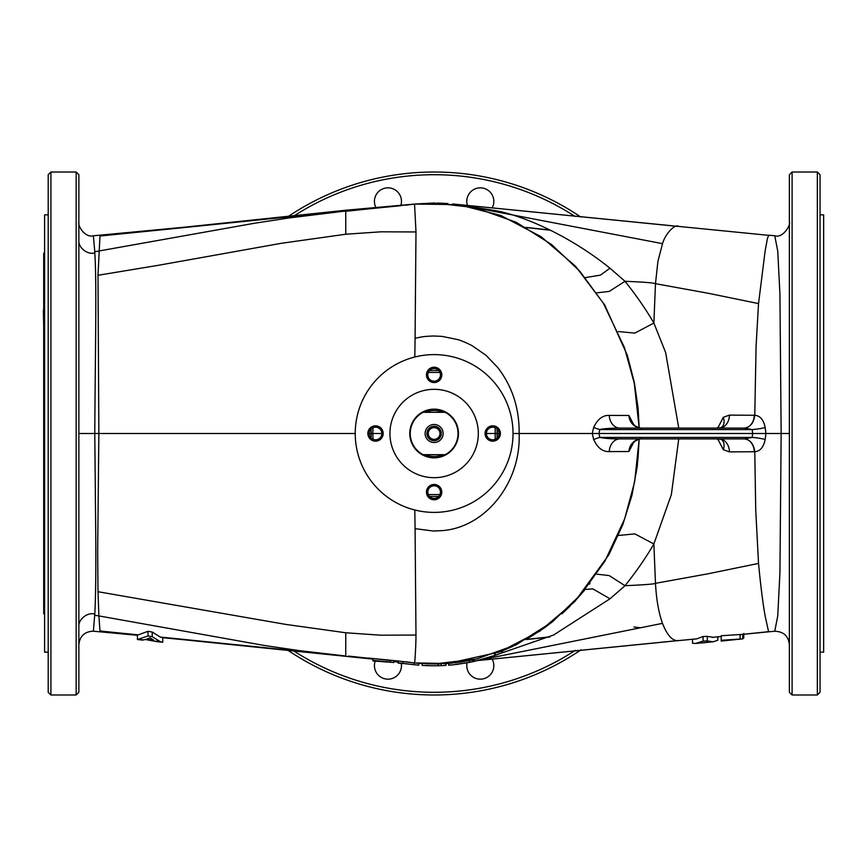 <?xml version="1.0" encoding="UTF-8"?>
<svg xmlns="http://www.w3.org/2000/svg" width="867" height="867" viewBox="0 0 867 867"><rect width="100%" height="100%" fill="white"/><g stroke="black" fill="none" stroke-linecap="round" stroke-linejoin="round"><path stroke-width="1.3" d="M44.596 268.64L44.596 253.164L43.697 253.153L43.697 613.771L44.596 613.771M439.992 433.5A5.863 5.863 0 0 1 434.129 439.363A5.863 5.863 0 0 1 428.265 433.5A5.863 5.863 0 0 1 434.129 427.637A5.863 5.863 0 0 1 439.992 433.5M441.336 433.5A7.218 7.218 0 0 1 434.129 440.718A7.218 7.218 0 0 1 426.911 433.5A7.218 7.218 0 0 1 434.129 426.282A7.218 7.218 0 0 1 441.336 433.5M443.145 433.5A9.017 9.017 0 0 1 434.129 442.517A9.017 9.017 0 0 1 425.112 433.5A9.017 9.017 0 0 1 434.129 424.483A9.017 9.017 0 0 1 443.145 433.5M423.085 454.687A23.897 23.897 0 0 1 423.085 412.313L445.172 412.313A23.897 23.897 0 0 1 445.172 454.687L423.085 454.687M425.198 454.687A22.997 22.997 0 0 0 443.048 454.687M458.47 433.5A24.341 24.341 0 0 1 434.129 457.841A24.341 24.341 0 0 1 409.777 433.5A24.341 24.341 0 0 1 434.129 409.159A24.341 24.341 0 0 1 458.47 433.5M389.944 433.5A44.184 44.184 0 0 0 434.129 477.684A44.184 44.184 0 0 0 478.313 433.5A44.184 44.184 0 0 0 434.129 389.316A44.184 44.184 0 0 0 389.944 433.5M369.201 433.5A6.307 6.307 0 0 0 375.519 439.807A6.307 6.307 0 0 0 381.827 433.5A6.307 6.307 0 0 0 375.519 427.193A6.307 6.307 0 0 0 369.201 433.5L371.011 433.5L371.174 428.927M375.519 441.162A7.662 7.662 0 0 1 367.857 433.5A7.662 7.662 0 0 1 375.519 425.838A7.662 7.662 0 0 1 383.181 433.5A7.662 7.662 0 0 1 375.519 441.162M426.466 374.891A7.662 7.662 0 0 1 434.129 367.229A7.662 7.662 0 0 1 441.791 374.891A7.662 7.662 0 0 1 434.129 382.553A7.662 7.662 0 0 1 426.466 374.891M440.436 374.891A6.307 6.307 0 0 0 434.129 368.583A6.307 6.307 0 0 0 427.81 374.891A6.307 6.307 0 0 0 434.129 381.198A6.307 6.307 0 0 0 440.436 374.891M486.42 433.5A6.307 6.307 0 0 0 492.738 439.807A6.307 6.307 0 0 0 499.045 433.5A6.307 6.307 0 0 0 492.738 427.193A6.307 6.307 0 0 0 486.42 433.5L497.246 433.5L497.084 438.073M492.738 441.162A7.662 7.662 0 0 1 485.076 433.5A7.662 7.662 0 0 1 492.738 425.838A7.662 7.662 0 0 1 500.4 433.5A7.662 7.662 0 0 1 492.738 441.162M426.466 492.109A7.662 7.662 0 0 1 434.129 484.447A7.662 7.662 0 0 1 441.791 492.109A7.662 7.662 0 0 1 434.129 499.771A7.662 7.662 0 0 1 426.466 492.109M440.436 492.109A6.307 6.307 0 0 0 434.129 485.802A6.307 6.307 0 0 0 427.81 492.109A6.307 6.307 0 0 0 434.129 498.417A6.307 6.307 0 0 0 440.436 492.109M513.026 433.5A78.897 78.897 0 0 1 434.129 512.397A78.897 78.897 0 0 1 355.232 433.5A78.897 78.897 0 0 1 434.129 354.603A78.897 78.897 0 0 1 513.026 433.5L519.127 433.5C519.441 408.4 512.299 386.379 497.691 367.456L486.008 355.318L472.504 345.955C470.651 344.773 461.222 340.384 457.613 339.55L441.942 336.363L433.272 335.995C425.643 336.385 424.071 336.255 415.076 338.325L415.987 231.955L380.851 231.814L345.76 234.231L345.749 210.984L288.971 217.964L254.367 223.263L94.785 251.733L93.365 235.791C84.803 238.078 77.564 225.42 78.864 222.31M443.048 412.313A22.997 22.997 0 0 0 425.198 412.313M480.86 659.787L483.938 658.963M484.534 658.801L485.401 658.552M485.769 658.443L486.495 658.237M488.359 657.674L488.934 657.5M455.435 664.556L457.386 664.317M457.429 664.317L459.543 664.035M461.58 663.743L462.328 663.623M464.571 663.266L465.46 663.114M474.899 661.239L497.745 654.552M50.915 172.013L50.915 694.987L76.155 694.987L78.864 692.278L78.864 174.722L76.155 172.013L50.915 172.013L48.205 174.722L48.205 692.278L50.915 694.987M48.205 652.157L44.596 652.157L44.596 214.843L48.205 214.843M817.343 172.013L820.041 174.722L820.041 692.278L817.343 694.987L817.343 172.013L792.091 172.013L789.382 174.722L789.382 692.278L792.091 694.987L792.091 172.013M820.041 214.843L823.65 214.843L823.65 652.157L820.041 652.157M817.343 694.987L792.091 694.987M580.792 217.021A261.487 261.487 0 0 0 287.801 216.793M287.801 650.207A261.487 261.487 0 0 0 581.139 649.751M575.352 650.348A258.778 258.778 0 0 1 293.642 650.835M293.642 216.165A258.778 258.778 0 0 1 574.994 216.414M375.216 661.098A13.525 13.525 0 0 0 387.95 679.164A13.525 13.525 0 0 0 401.28 663.374M400.825 205.49A13.525 13.525 0 0 0 387.95 187.836A13.525 13.525 0 0 0 375.985 207.657M492.163 207.863A13.525 13.525 0 0 0 480.296 187.836A13.525 13.525 0 0 0 467.4 205.414M467.075 662.832A13.525 13.525 0 0 0 480.296 679.164A13.525 13.525 0 0 0 492.153 659.126M447.925 203.539L437.651 203.041M453.658 204.059L677.203 226.341M426.531 663.819L437.651 663.959M677.756 640.67L477.88 660.546L677.127 640.67M453.723 204.059L454.395 204.135M434.129 203.008L414.567 204.059L345.326 211.353M768.747 235.347L678.005 226.352L768.747 235.347L767.436 238.392L765.127 251.04L758.527 303.58L756.078 346.345L754.778 415.282L729.472 415.109A13.525 10.198 -90 0 1 719.285 428.092L719.231 428.092M678.85 226.493C674.656 223.285 664.913 234.762 662.518 243.649L457.895 204.482M768.596 235.185L774.751 235.737L777.753 251.159L779.921 293.946L781.156 433.5L765.94 433.5L765.171 427.507C763.632 419.812 760.175 415.737 754.778 415.282C753.748 422.944 750.313 427.214 744.482 428.092L752.188 429.577A13.525 2.092 173.8 0 0 765.171 427.507M434.118 663.981L417.233 663.201M412.941 662.756L418.772 663.342L418.772 665.152L414.372 664.729L418.772 665.152M501.874 651.063L502.524 650.803L502.524 652.743M584.456 590.329L574.561 601.514M570.096 606.087L561.881 613.836M553.688 620.805L544.227 628.001M543.934 628.196L526.572 639.261M516.808 644.441L514.868 645.384M513.069 646.24L502.448 650.835M477.999 658.66L455.706 662.713M450.667 663.244L445.465 663.634M436.101 663.981L438.225 663.938M443.796 663.732L446.212 663.591L443.796 663.732M452.01 663.114L453.517 662.952M459.391 662.236L471.93 660.036M471.225 660.188L467.855 660.849M467.812 660.86L465.915 661.207M451.772 663.136L451.23 663.19M454.893 662.8L472.407 659.939L472.407 661.781L469.816 662.312L473.859 661.467L473.859 659.624M768.747 631.653L742.401 634.384L768.606 631.815L765.127 615.96C762.906 603.649 760.706 586.135 758.527 563.42L755.721 509.807L754.778 451.718C760.11 451.306 763.567 447.231 765.171 439.493A13.525 2.092 6.2 0 0 752.188 437.423L744.482 438.908C750.313 439.786 753.748 444.056 754.778 451.718L754.301 451.729A13.525 10.198 90 0 0 744.124 438.908L744.482 438.908M742.401 634.384L721.214 635.749L721.214 636.486L712.23 637.397L721.214 636.53M695.702 638.936L678.005 640.648L696.667 638.892L703.072 636.53L707.299 636.389L707.299 640.951L713.097 641.797L717.833 640.225L717.833 636.855M678.85 640.507C672.781 641.493 667.33 635.771 662.518 623.351L479.776 660.069M768.596 631.815L774.751 631.263L777.742 615.938L779.932 572.773L781.156 433.5L789.382 433.5L789.382 222.255L789.382 466.153M634.167 425.578L628.9 415.466L609.252 415.401C602.76 415.12 597.569 419.129 593.678 427.431L592.226 433.5L598.88 433.5L599.866 429.577L752.188 429.577L752.643 433.5L765.94 433.5L765.171 439.493M434.129 203.019L475.018 207.636L516.266 222.288L551.607 244.537L579.828 271.241L603.356 303.244L624.403 347.472L634.276 383.203L639.163 427.832M662.518 243.649L657.912 261.433L655.474 283.682C653.306 282.805 643.151 282.013 625.009 281.298L610.01 268.228C565.988 232.876 519.723 215.005 495.805 210.67L454.471 204.135M639.174 427.843L638.079 407.978L634.351 382.564L627.35 355.351L604.581 304.783L575.58 266.277L541.03 236.658L500.758 215.45L458.318 204.612L414.524 204.081L362.048 209.446L414.556 204.07L415.987 231.955M634.167 441.422L628.9 451.534L609.252 451.599C602.663 451.815 597.482 447.805 593.678 439.569L592.226 433.5L519.127 433.5C521.165 482.778 485.292 527.624 441.942 530.637L433.272 531.005L415.076 528.675L415.987 635.045L380.711 635.197L345.76 632.769L345.749 656.016L299.733 650.694L263.893 645.406L98.892 615.917L99.976 630.981L100.258 631.772L100.67 631.046M618.377 331.541L634.817 333.112L653.87 323.033L655.474 283.682L707.938 293.209L758.527 303.58M596.908 292.829L609.198 291.42L625.009 281.298C636.27 295.387 645.893 309.302 653.87 323.033L665.661 352.631L678.742 428.092M717.735 428.092L723.338 417.276L729.472 415.109M398.116 662.236L393.965 661.358L398.116 662.236M372.886 660.86L372.886 658.552L390.464 660.513M348.491 656.091L372.886 658.714M377.448 661.261L386.79 661.987L372.886 660.361L393.943 662.507L393.943 660.697L398.116 661.131M393.965 661.358L398.116 661.001L414.209 662.897L414.003 664.696L414.003 662.876M398.116 661.239L385.587 659.689M414.567 662.941L414.697 661.857C414.729 663.201 415.954 647.367 415.987 635.045M402.689 663.45L414.209 664.707M434.129 663.981L476.677 658.974L516.429 644.636L552.431 621.802L580.966 594.459L604.928 561.144L624.587 519.03L634.633 481.944L639.152 439.168L638.047 458.101M450.634 663.244L448.727 663.407L448.727 665.217L452.986 664.826L469.231 662.421L469.816 660.47L457.895 662.442M456.443 662.626L455.381 662.746M448.727 663.407L449.182 665.173M460.605 662.063L462.165 661.824M463.617 661.597L464.289 661.488M465.861 661.218L468.993 660.632M637.928 459.347L636.627 470.044M589.983 583.361L589.354 584.185M434.129 663.992L441.227 663.851L441.227 665.65L445.996 665.412L445.996 663.602M478.172 658.617L476.85 658.931M476.774 658.953L476.135 659.104M475.409 659.278L474.823 659.408M422.153 663.591L422.153 665.401L434.129 665.791L438.247 665.748L438.247 663.938M434.129 665.791L426.662 665.639M424.592 665.542L426.109 665.618M662.518 623.351C658.736 612.947 656.384 599.606 655.474 583.318C654.986 584.011 644.831 584.813 625.009 585.702L610.01 598.772L553.655 634.991L487.243 658.01M429.609 665.737L428.569 665.704M740.093 639.044L721.214 640.29L721.214 636.486M713.032 637.278L707.299 636.389M618.377 535.47L634.807 533.888L653.87 543.967L655.474 583.318L707.949 573.813L758.527 563.42M692.527 639.282L692.527 643.281L695.605 643.466L703.072 641.103L703.072 636.53M695.605 643.466L711.417 641.959M708.816 642.219L713.097 641.797M721.214 640.29L721.214 641.006L721.214 640.29M742.726 637.592L743.778 638.014L742.726 638.459M742.336 638.914L737.882 639.423M789.382 614.129L789.382 486.441M596.908 574.171L609.198 575.58L625.009 585.702C636.14 571.819 645.763 557.904 653.87 543.967L671.351 494.634L678.742 438.908M717.735 438.908L723.338 449.724L729.472 451.891L754.301 451.729M185.831 227.392L99.976 236.019L100.247 235.206L100.67 235.954M78.864 240.733C78.344 247.594 87.404 255.071 94.796 252.936L94.785 251.733M179.989 227.978L345.77 211.06M355.232 433.5L98.86 433.5L97.993 275.283L158.119 265.345L281.352 243.291L345.76 234.231M744.482 428.092L619.905 428.092C614.064 427.995 601.395 428.721 599.866 429.577A13.525 2.969 13.5 0 1 593.678 427.431M628.9 415.466A13.525 12.626 90 0 0 641.493 428.092L619.905 428.092A13.525 10.675 90 0 1 609.252 415.401M744.124 428.092A13.525 10.198 90 0 0 754.301 415.271M723.338 417.276A13.525 8.865 -128.6 0 1 721.615 427.388A13.525 8.865 -128.6 0 1 721.582 427.42A13.525 8.865 -128.6 0 1 720.813 427.94M717.843 427.366A13.525 1.983 -171.9 0 1 719.729 428.07M609.252 451.599A13.525 10.675 90 0 1 619.905 438.908C611.528 438.94 604.852 438.442 599.866 437.423L752.188 437.423L752.643 433.5L598.88 433.5L599.866 437.423A13.525 2.969 166.5 0 0 593.678 439.569M185.852 639.608L160.276 637.061L162.758 637.711L162.758 642.241L157.686 641.743L145.298 639.51L142.502 640.095L137.441 639.521L147.986 635.988L147.986 631.317L152.213 632.021L160.276 637.061M137.441 639.521L137.441 634.969L138.265 634.861L99.976 630.981M393.943 662.507L372.886 660.914L372.886 660.361M386.985 662.03L381.599 661.586M179.989 639.022L322.622 653.545M94.796 252.936C96.866 282.317 95.175 357.193 94.785 433.5L98.86 433.5L97.668 551.585L97.993 591.717L285.666 624.392L345.76 632.769M403.09 661.619L403.09 663.385L414.003 664.696M398.116 661.066L398.116 662.811L403.09 663.385M402.689 663.363L398.116 662.811M628.9 451.534A13.525 12.626 90 0 1 641.493 438.908C641.212 438.366 639.033 439.125 634.958 441.173L633.148 443.275L633.517 441.953M469.231 662.421L469.816 660.47M450.71 665.043L450.049 665.108M438.247 665.748L441.227 665.65M495.241 653.523L495.241 655.441L494.418 655.723M493.486 656.037L492.922 656.221M492.879 656.243L491.296 656.763M490.852 656.904L490.278 657.078M485.834 658.421L485.108 658.638M476.297 660.914L475.474 661.109M474.607 659.473L474.162 661.402L474.162 659.559M703.072 641.103L707.299 640.951M697.653 643.271L701.544 642.902M707.418 642.36L701.967 642.913M741.437 639.012L737.882 639.369M726.058 640.29L736.451 639.51L721.214 641.006M720.813 439.06A13.525 8.865 -51.4 0 1 721.582 439.58A13.525 8.865 -51.4 0 1 721.615 439.612L719.274 438.908A13.525 10.198 -90 0 1 729.472 451.891M721.615 439.612A13.525 8.865 -51.4 0 1 723.338 449.724M717.843 439.634A13.525 1.983 171.9 0 0 719.729 438.93M619.905 438.908L744.124 438.908M78.864 644.69C79.818 636.02 84.652 631.523 93.365 631.209L94.796 614.064C87.394 611.929 78.344 619.406 78.864 626.267M99.976 236.019L97.993 275.283M78.864 591.001L78.864 493.204M78.864 466.153L78.864 433.5L94.785 433.5L95.803 541.485C95.966 574.257 95.63 598.447 94.796 614.064M497.084 428.927L497.073 438.084M138.265 634.861L147.986 631.317M152.213 632.021L152.213 636.681L160.135 641.569L162.758 642.241M389.175 662.052L386.79 661.673M97.993 591.717L98.892 615.917L94.785 615.267M371.174 438.073L371.174 428.916M453.712 664.751L454.319 664.686M488.435 657.652L487.644 657.89M483.222 659.158L482.41 659.386M481.38 659.657L480.145 659.982M480.09 659.993L479.278 660.199M526.41 227.566L549.884 230.178M526.41 639.434L549.906 636.822M76.155 172.013L76.155 694.987M429.544 370.545L438.702 370.545M497.073 428.916L497.246 433.5L499.045 433.5M147.986 635.988L152.213 636.681M153.741 640.171L146.458 639.207L149.958 637.863L153.741 640.171M138.417 639.391L143.651 639.911M155.746 641.125L160.135 641.569M438.702 496.455L429.544 496.455M371.174 438.084L371.011 433.5L372.788 433.5L373.07 427.68M428.309 372.431L439.937 372.442M495.187 427.68L495.187 439.32M439.937 494.558L428.309 494.569M373.07 439.32L372.788 433.5L381.827 433.5M633.929 626.982L640.615 627.816M44.596 430.899L44.596 437.965M44.596 595.336L44.596 613.836M44.596 366.969L43.35 310.245M585.485 277.581L600.365 275.132L610.01 268.228M501.874 653.003L501.874 651.117M585.496 589.419L592.822 588.877L610.01 598.772M740.093 639.066L740.093 634.536M415.076 338.325L414.816 356.998M390.464 660.253L390.464 662.009M415.076 528.675L414.805 509.991M494.667 653.772L494.667 655.636M752.643 433.5L765.94 433.5M452.737 203.962L453.495 204.038M678.048 226.363L452.997 203.994M412.128 204.363L405.875 205.219M183.089 227.338L345.738 210.237L414.567 204.059M364.671 209.283L400.511 205.717L364.671 209.283M774.751 235.737C783.118 238.739 791.224 224.022 789.382 222.255M412.128 662.637L405.875 661.781M372.886 659.104L183.089 639.673M372.886 658.541L398.116 661.001M368.161 658.042L400.511 661.283L368.161 658.042M414.556 662.93L447.621 663.493L499.587 651.995L540.13 630.959L574.951 601.395L608.753 554.967L622.853 524.535L631.978 495.176L637.278 466.305L639.174 439.157M743.778 633.452L743.778 638.014M742.726 634.406L742.726 638.936M774.751 631.263C783.54 631.512 788.417 636.01 789.382 644.745M183.024 227.338L93.365 235.791M641.493 428.092C641.212 428.634 639.033 427.875 634.958 425.827L633.148 423.725L633.517 425.047M721.615 427.388L719.285 428.092M93.365 631.209L137.441 635.294M162.758 637.711L183.024 639.662M721.214 641.06L726.058 640.583M398.116 663.049L402.819 663.526M549.396 229.939L525.966 227.403M549.418 637.061L525.976 639.597M413.884 662.865L415.022 662.973"/></g></svg>

